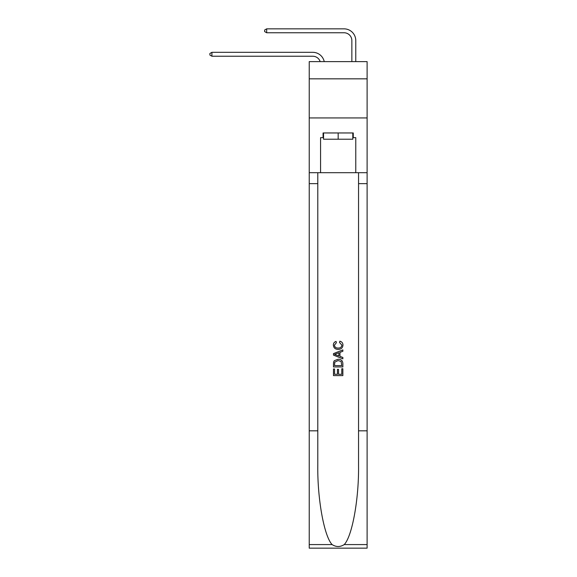 <?xml version="1.0" encoding="UTF-8"?>
<svg xmlns="http://www.w3.org/2000/svg" width="577" height="577" viewBox="0 0 577 577"><rect width="100%" height="100%" fill="white"/><g stroke="black" fill="none" stroke-linecap="round" stroke-linejoin="round"><path stroke-width="0.87" d="M367.109 78.833L367.109 61.624L309.229 61.624L309.229 78.833L367.109 78.833L367.109 117.939L309.229 117.939L309.229 78.833M312.748 56.229A7.826 7.826 -33.2 0 1 320.185 61.624A7.826 7.826 -37.2 0 0 312.748 56.229L211.925 56.229L209.891 55.053L209.891 53.488L211.925 52.319L312.748 52.319A11.735 11.735 146.8 0 1 324.231 61.624M351.855 61.624L351.855 40.585A7.826 7.826 15 0 0 344.036 32.759L266.675 32.759L264.641 31.591L264.641 30.026L266.675 28.85L344.036 28.85A11.735 11.735 36.7 0 1 355.771 40.585L355.771 61.624M352.799 132.962L352.799 139.216L323.546 139.216L323.546 132.962M338.172 132.962L338.172 139.216M341.779 368.746L341.779 374.285L338.526 374.285L341.779 374.285L341.779 368.746L342.861 368.746L342.861 375.605L333.47 375.605L333.47 368.984L333.47 375.605M337.444 369.345L337.444 374.285L334.552 374.285L337.444 374.285L337.444 369.345L338.526 369.345L338.526 374.285M334.278 360.712L333.607 362.075L334.278 360.712L338.115 359.24C341.115 359.226 342.695 360.675 342.861 363.582L342.861 366.943L333.47 366.943L333.47 363.734L333.47 366.943M339.853 341.187L339.543 342.514L339.853 341.187C341.844 341.707 342.882 342.983 342.976 345.024C342.724 347.902 341.101 349.352 338.093 349.373L338.093 349.373C335.215 349.309 333.629 347.866 333.355 345.046L333.355 345.046C333.398 343.192 334.307 341.988 336.081 341.433L336.362 342.752L334.436 345.111C334.718 347.138 335.929 348.119 338.093 348.046C340.286 348.162 341.555 347.195 341.894 345.147L339.543 342.514M344.224 544.58L367.109 544.58L367.109 548.15L309.229 548.15L309.229 430.817L317.79 430.817L317.79 465.704C317.379 499.04 324.144 536.293 332.114 544.58C336.146 547.155 340.185 547.155 344.224 544.58C352.201 536.293 358.959 499.04 358.548 465.704L358.548 172.696M333.47 353.622L333.47 355.115L342.861 358.836L333.47 355.115L333.47 353.622L342.861 349.893L333.47 353.622M358.548 430.817L367.109 430.817L367.109 117.939M309.229 430.817L309.229 117.939M317.79 172.696L317.79 430.817M367.109 544.58L367.109 430.817M309.229 172.696L320.567 172.696L320.567 137.651L323.546 137.651M352.799 137.651L353.268 137.651L353.268 132.962L323.07 132.962L323.07 137.651M353.268 137.651L355.771 137.651L355.771 172.696L367.109 172.696M320.567 172.696L355.771 172.696M342.861 349.893L342.861 351.299L339.968 352.367L339.968 356.37L342.861 357.437L342.861 358.836M336.29 355.006L338.887 355.966L338.887 352.763L334.552 354.365L336.29 355.006M338.887 352.763L338.887 355.966M333.47 363.734L333.607 362.075M341.115 361.469L341.779 365.616L341.115 361.469L338.093 360.567L334.747 362.161L334.552 365.616L341.779 365.616L334.552 365.616M333.47 368.984L334.552 368.984L334.552 374.285M211.925 56.229L211.925 52.319L312.748 52.319M351.855 40.585A7.826 7.826 -143.3 0 0 344.036 32.759A7.826 7.826 -143.3 0 1 351.855 40.585A7.826 7.826 -143.3 0 0 344.036 32.759A7.826 7.826 -143.3 0 1 351.855 40.585A7.826 7.826 -143.3 0 0 344.036 32.759A7.826 7.826 -143.3 0 1 351.855 40.585A7.826 7.826 -143.3 0 0 344.036 32.759A7.826 7.826 -143.3 0 1 351.855 40.585A7.826 7.826 -143.3 0 0 344.036 32.759A7.826 7.826 -143.3 0 1 351.855 40.585A7.826 7.826 -143.3 0 0 344.036 32.759A7.826 7.826 -143.3 0 1 351.855 40.585M266.675 28.85L266.675 32.759M358.548 183.645L367.109 183.645M317.79 183.645L309.229 183.645M309.229 544.58L332.114 544.58"/></g></svg>
